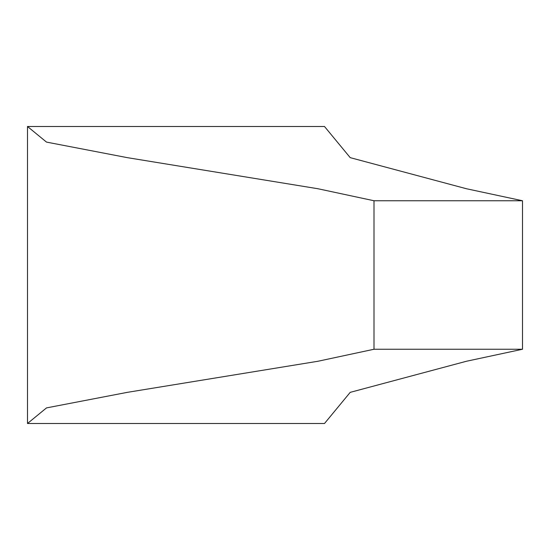 <?xml version="1.0" encoding="UTF-8"?>
<svg xmlns="http://www.w3.org/2000/svg" width="550" height="550" viewBox="0 0 550 550"><rect width="100%" height="100%" fill="white"/><g stroke="black" fill="none" stroke-linecap="round" stroke-linejoin="round"><path stroke-width="0.82" d="M374 349.25L374 200.75L317.907 188.732L127.325 157.651L46.502 142.099L27.5 126.5L27.5 423.5L324.5 423.5L350.212 392.349L466.407 361.268L522.5 349.25L374 349.25L317.907 361.268L127.325 392.349L46.502 407.901L27.5 423.5M27.5 126.5L324.5 126.5L350.212 157.651L466.407 188.732L522.5 200.75L522.5 349.25M374 200.75L522.5 200.75"/></g></svg>
